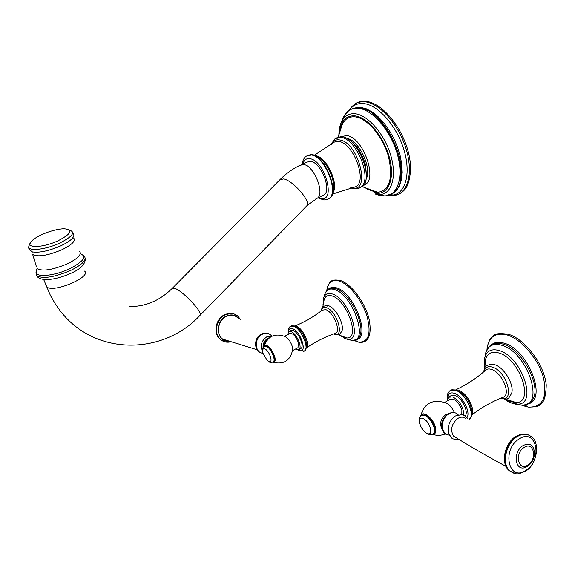 <?xml version="1.0" encoding="UTF-8"?>
<svg xmlns="http://www.w3.org/2000/svg" width="575" height="575" viewBox="0 0 575 575"><rect width="100%" height="100%" fill="white"/><g stroke="black" fill="none" stroke-linecap="round" stroke-linejoin="round"><path stroke-width="0.86" d="M465.355 418.183C463.098 416.746 460.589 416.825 457.822 418.435C451.598 423.775 450.132 429.633 453.423 436.008L456.859 438.136M441.852 428.727C439.458 423.502 440.723 418.83 445.661 414.704L448.27 413.727M420.699 416.149C424.062 403.449 432.199 398.949 445.107 402.673C448.874 403.887 451.964 407.193 454.387 412.598M444.662 402.471L449.88 399.316C454.523 398.073 458.527 401.681 461.883 410.126L461.804 414.647M463.795 415.279C463.658 407.467 460.029 401.343 452.892 396.915L448.464 397.232L447.12 400.991M465.096 416.034C469.063 412.354 462.084 397.9 455.177 395.535L450.735 395.859L449.434 396.642M483.625 371.91C484.488 368.287 485.113 366.591 485.501 366.828C485.012 366.203 486.967 365.319 491.366 364.176L494.989 364.78C504.203 367.59 514.316 384.632 511.721 393.027C509.472 397.354 508.113 399.151 507.639 398.432C508.185 399.172 505.763 399.151 500.372 398.374M505.202 399.093L516.249 402.558L509.888 401.472L505.526 399.244M485.063 362.272L485.631 359.123C487.665 352.993 492.171 350.966 499.136 353.043C519.778 358.865 534.664 402.651 516.249 402.558M503.175 397.512L502.816 397.397M237.928 317.953C234.542 314.92 230.625 314.446 226.162 316.516C217.76 320.426 215.661 334.427 222.733 339.113L227.93 340.939M262.919 353.028L262.43 351.217C259.993 345.482 261.438 340.695 266.757 336.849L272.147 336.102M267.476 339.566C265.111 341.349 263.911 343.749 263.882 346.768M264.119 346.581C267.519 336.361 274.376 332.954 284.683 336.353C287.766 337.604 290.246 340.824 292.129 346.006L292.596 349.873C290.397 360.518 283.921 364.679 273.19 362.351C275.231 362.236 275.698 360.115 274.584 356.004C270.581 346.991 267.102 343.85 264.148 346.56M284.618 336.317L289.757 333.558C292.797 332.925 295.643 335.886 298.303 342.456L298.015 347.652L297.534 347.911M295.514 349.011L296.527 349.564L299.079 349.442C302.543 347.207 296.42 333.342 291.18 331.61L288.715 331.753L287.737 334.643M299.079 349.442L301.106 348.335C304.585 346.092 298.461 332.235 293.221 330.517L290.742 330.668L289.333 331.423M301.106 348.335L300.495 348.673M321.195 310.895C322.518 306.554 321.475 306.842 326.679 305.411L328.641 305.763C335.786 307.812 344.626 324.76 341.902 331.186C338.38 335.915 339.566 335.053 334.312 334.233L333.694 333.953M322.805 306.906L324.228 299.316C325.615 295.881 328.224 294.759 332.055 295.952C346.862 299.999 360.467 338.567 347.07 337.971L343.598 337.338L341.413 336.267M322.489 195.673L324.171 194.853C331.962 190.016 320.864 162.344 310.622 161.295L306.755 162.107L301.616 164.515M347.983 138.676C359.461 141.493 371.565 167.483 366.483 178.308M368.589 189.901L365.98 188.334M341.457 126.493L342.06 124.926C344.756 118.96 349.14 116.272 355.228 116.862C367.181 118.155 382.612 136.174 388.333 155.933C393.379 177.812 389.9 189.951 377.904 192.345L374.296 192.028M341.399 122.195L342.262 120.498C345.244 115.446 349.607 113.21 355.357 113.778C367.777 115.101 383.82 133.285 390.31 153.87C396.923 174.448 392.61 192.431 381.527 194.336L375.267 194.034M375.734 194.206L381.527 194.336M42.327 234.384C36.663 236.965 32.84 239.487 30.856 241.96C25.293 248.458 43.046 247.832 57.996 240.81C71.559 233.673 73.535 229.641 63.926 228.728C57.522 229.044 50.32 230.927 42.327 234.384M528.303 434.901C524.601 433.334 520.627 433.859 516.379 436.482C505.353 442.987 500.911 463.328 508.897 470.408L513.18 472.966M515.682 436.533C504.836 443.023 500.293 462.911 508.897 470.408L509.522 470.695C512.548 472.801 514.69 473.786 515.947 473.649C517.148 474.361 520.404 473.484 525.723 471.004C537.869 464.126 539.645 441.348 531.652 436.978C527.519 433.478 522.639 433.399 517.011 436.748C505.986 443.253 501.537 463.608 509.522 470.695L515.61 473.606M525.974 470.257C543.26 459.777 536.346 427.196 519.053 439.034C501.278 449.693 508.882 482.569 525.974 470.257M528.928 465.333L525.262 467.475L527.742 466.224C531.94 463.134 534.218 458.8 534.577 453.229C533.816 444.971 529.977 442.412 523.063 445.546C512.735 451.634 514.826 471.565 525.262 467.475L529.101 465.182M527.943 464.967C537.675 459.066 533.744 440.781 524.084 447.479C514.201 453.438 518.355 471.816 527.943 464.967M467.583 418.787C465.872 416.257 463.917 414.87 461.711 414.632L455.378 415.969C449.269 420.706 447.077 426.686 448.787 433.909L451.907 438.028M458.16 414.762C455.601 412.153 452.482 411.872 448.802 413.914C441.543 417.946 439.731 431.387 445.999 434.412L449.42 435.225M432.084 434.312L432.673 434.384C435.512 434.262 436.454 431.926 435.491 427.383C433.457 418.198 422.294 409.673 420.821 416.034M466.85 417.723C471.09 412.857 462.717 396.139 454.66 393.393C450.354 391.97 448.04 393.58 447.709 398.223M469.351 419.146L469.351 419.146C475.511 414.589 465.757 393.695 455.896 390.396L452.424 389.771L449.765 390.863C447.623 392.696 446.789 395.564 447.278 399.46M469.272 419.254L469.488 419.06C475.647 414.503 465.894 393.616 456.033 390.31L450.477 390.346M469.488 419.06C471.716 416.429 472.564 413.921 472.039 411.542C470.393 401.832 465.606 394.766 457.671 390.332M471.953 414.352C475.202 408.609 466.864 393.077 459.137 390.454M455.932 389.771C466.893 384.582 476.653 378.163 485.214 370.516C486.73 368.87 488.894 368.525 491.697 369.488C501.723 372.492 510.83 393.214 503.837 397.009L501.91 397.756M484.064 371.529C485.199 367.231 488.082 365.793 492.71 367.231C507.387 371.773 515.365 402.895 500.825 398.188M511.003 402.953L517.867 404.132C537.833 404.318 521.755 356.888 499.402 350.635C491.869 348.414 487.003 350.628 484.826 357.269L484.624 368.216M510.729 402.845L506.367 400.588M484.143 361.718L485.688 352.899C488.132 345.424 493.594 342.908 502.068 345.352C527.268 352.231 545.273 405.641 522.718 405.353C528.77 403.858 531.954 402.133 532.27 400.164L531.048 401.695M510.039 401.53L508.508 400.531M485.077 355.99L485.688 352.899C488.534 346.984 490.87 344.123 492.682 344.31C495.65 342.901 499.215 342.873 503.377 344.217C522.689 349.435 542.383 387.6 532.27 400.164L530.84 401.903M515.02 404.031L522.718 405.353L510.507 402.694L504.182 399.136M490.899 345.28C494.184 342.154 498.683 341.478 504.397 343.268C528.288 349.643 547.623 399.776 528.109 403.93M514.244 402.543L513.08 401.947M522.955 405.677L528.173 407.1C542.484 407.689 547.58 397.85 543.447 377.581C538.365 358.98 521.748 339.487 507.617 335.117C495.571 332.048 488.707 336.641 487.025 348.888L486.96 349.686M432.422 434.197C435.261 434.132 436.202 431.847 435.253 427.354C433.342 418.729 422.97 410.385 421.073 415.818M421.734 415.337L425.184 415.38C431.2 417.637 437.352 430.747 433.694 433.493L432.91 433.974M425.78 415.409C434.995 419.556 436.432 435.62 433.694 433.493L433.5 433.615C431.631 434.916 429.547 434.93 427.261 433.651C423.696 431.573 421.144 428.167 419.592 423.423C418.959 418.039 418.801 418.629 421.252 415.682L424.982 415.502C430.998 417.759 437.151 430.869 433.5 433.615L432.486 434.175M423.222 418.629C430.201 421.389 434.154 436.95 427.009 433.356C420.124 430.553 416.142 415.229 423.222 418.629M230.496 341.816C226.722 342.693 223.416 341.931 220.556 339.53C213.447 333.816 216.157 319.096 225.134 314.906C229.713 312.743 233.86 313.066 237.554 315.876L240.408 319.269M223.423 341.327L220.239 339.387C213.131 333.673 215.841 318.96 224.811 314.769C228.217 313.088 231.524 312.901 234.715 314.202M226.191 340.335L224.437 340.113M228.893 341.27C216.646 342.643 214.173 321.655 226.068 316.214C231.071 313.943 235.319 314.683 238.826 318.421M261.373 334.097C253.014 337.963 253.949 352.957 262.976 353.223C254.581 352.928 253.913 338.215 262.171 334.327C265.959 332.558 269.15 333.119 271.738 336.008M263.07 347.774C262.818 343.606 264.421 340.436 267.871 338.265L269.625 337.597M272.593 362.236L273.19 362.351L272.607 362.228M298.238 349.83L299.079 350.261C307.877 354.509 301.163 331.638 292.675 328.692C290.167 327.829 288.794 328.907 288.542 331.912M303.543 351.44L304.657 350.908C309.494 347.796 300.991 328.541 293.71 326.205L290.296 326.42L289.627 326.981L288.406 329.374L288.204 332.386M303.902 351.318L304.779 350.843C309.623 347.724 301.113 328.476 293.832 326.14L290.763 326.111M306.698 347.638C310.076 343.922 302.723 328.303 296.664 326.356L295.018 326.032M294.896 325.996C304.901 321.885 313.972 316.609 322.122 310.177L325.781 309.645C333.177 311.772 341.147 330.733 335.743 333.256L334.557 333.651M321.461 310.694C322.165 307.869 323.883 306.892 326.636 307.769C337.317 311.046 345.022 338.797 333.996 333.874L333.96 333.859M297.692 349.859L299.539 350.98L304.657 350.908L306.87 346.193C305.929 337.302 302.083 330.639 295.327 326.205M344.209 338.395L348.414 339.322C362.947 340.033 348.249 298.267 332.213 293.933C328.073 292.653 325.256 293.875 323.761 297.598L323.308 299.18M322.985 304.808L323.761 297.598L324.983 293.724C326.658 289.527 329.827 288.132 334.485 289.541C352.561 294.314 369.028 341.313 352.612 340.45L344.669 338.632M324.609 294.91L324.983 293.724C327.024 290.131 328.605 288.427 329.727 288.592L335.649 288.621C350.247 292.344 367.231 328.526 358.699 337.539C358.383 338.74 356.356 339.71 352.612 340.45L348.393 339.674M327.038 306.418L326.794 305.411M328.807 289.009C330.74 287.205 333.32 286.817 336.555 287.845C354.171 292.387 371.263 337.935 356.22 339.602M353.683 340.378L358.613 342.139C368.618 342.405 371.436 333.809 367.058 316.351C362.157 300.416 349.212 284.107 339.236 281.046C332.645 279.227 328.577 281.808 327.038 288.772L326.772 290.627M272.802 362.171C274.994 362.257 275.533 360.194 274.412 355.99C270.71 347.501 267.339 344.324 264.313 346.452L266.383 346.373C270.796 347.968 276.18 360.022 273.319 361.891L272.723 362.192M264.644 346.236L266.563 346.279C270.976 347.875 276.359 359.928 273.499 361.79L273.01 362.063M268.769 361.51L267.059 360.259L262.998 353.294C262.157 349.772 262.782 348.328 264.881 348.946C269.646 350.786 273.729 364.047 268.769 361.51M199.863 315.502L200.129 315.229C203.018 312.512 183.346 291.403 175.138 288.485L172.177 288.456C159.534 300.768 145.288 306.784 129.44 306.497M306.482 206.123L306.885 205.713C311.226 201.494 292.898 180.37 283.568 178.947L279.917 179.716L172.45 288.183M315.797 198.943L317.378 198.152C325.098 193.344 313.936 165.614 303.751 164.515L299.913 165.312C292.768 168.763 286.242 173.427 280.334 179.299M318.73 197.498L320.706 198.188C336.346 202.896 325.048 160.59 309.911 158.686C306.396 158.175 304.082 159.907 302.967 163.882M326.09 199.834L329.058 198.634C339.236 192.345 324.76 156.278 311.427 155.034L306.446 156.098C304.153 157.536 302.709 160.26 302.112 164.285M327.441 199.467L329.446 198.447C339.624 192.158 325.155 156.091 311.815 154.847L307.704 155.365M317.946 197.879L323.818 199.956L326.528 199.741L329.446 198.447C333.033 196.319 334.37 191.101 333.45 182.785C331.545 172.989 327.304 165.011 320.721 158.858C316.387 155.825 314.036 154.517 313.677 154.927M333.392 192.028C338.495 182.713 326.413 157.27 316.149 155.796M314.496 155.157L333.931 142.255L336.131 141.45L338.646 141.457C353.496 142.586 368 182.045 355.494 186.789L352.044 187.5M331.329 144.368C333.04 140.897 335.728 139.402 339.401 139.883C358.469 141.781 371.558 193.416 351.936 187.881L351.196 187.694M357.212 188.658L360.762 187.198C372.988 179.745 356.673 138.474 340.889 137.411L335.002 138.748L330.697 144.864M331.703 143.649L331.523 144.21M359.95 187.694L362.049 186.573C374.289 179.105 357.988 137.856 342.197 136.8L336.95 137.713M353.316 187.227L353.934 187.45M366.447 178.53C371.759 167.728 359.404 141.177 347.782 138.568M363.716 184.992C378.839 181.736 363.479 136.778 346.574 135.578L341.162 136.656M339.458 132.466C340.86 120.865 346.028 115.331 354.969 115.855C367.921 117.192 384.718 137.82 389.814 159.103C395.097 180.413 387.5 195.931 374.541 192.984M376.833 194.537L380.535 195.665L385.042 196.032C398.001 195.543 403.981 176.482 397.145 153.468C390.468 130.468 372.442 109.638 358.534 108.287C351.541 107.683 346.466 110.774 343.311 117.552L342.736 118.946M381.06 195.601L384.891 195.989M386.235 195.917L393.473 192.905C414.632 179.192 386.436 108.596 358.994 107.87L353.855 108.114L348.91 110.378L343.311 117.552L341.457 122.044M370.408 190.641L370.897 190.979M354.94 107.913L359.821 107.719C384.833 108.33 412.9 170.437 396.944 189.232L392.991 193.279L385.042 196.032L379.716 194.494M376.596 193.286L371.781 190.533M342.535 123.913L343.146 121.109M353.474 108.208L360.654 107.317L366.268 108.783L372.162 111.938L378.091 116.667L383.82 122.813L389.095 130.108L393.71 138.273L397.454 146.956L400.186 155.789L401.788 164.414L402.213 172.464L401.465 179.637L399.582 185.646L396.664 190.282L392.84 193.401M376.172 192.302L374.577 191.425M349.672 109.868C353.093 105.117 357.779 103.011 363.723 103.558C377.832 104.866 396.046 125.098 403.485 148.35C411.06 171.594 406.317 192.194 393.904 194.925L389.189 195.292M389.138 195.313L394.874 195.335C408.034 193.329 413.518 172.493 405.95 148.422C398.533 124.344 379.637 103.133 365.017 101.818C358.261 101.25 353.136 103.946 349.629 109.897M45.763 284.948L46.467 286.803L47.301 287.363C55.631 292.459 91.899 276.474 84.554 271.077M83.619 255.559L84.338 256.321C87.026 259.807 82.462 264.522 70.66 270.451C54.33 277.272 43.053 279.04 36.836 275.756L36.34 270.962C33.113 277.811 53.453 276.561 69.769 268.683C83.742 261.381 87.263 256.414 80.328 253.776M36.052 273.952L36.836 275.756C38.683 280.686 52.088 281.657 71.005 273.262C80.852 268.935 85.61 263.918 85.272 258.218M36.843 269.941L36.34 270.962L36.994 268.575C42.435 271.551 52.533 269.97 67.304 263.846C77.999 258.506 82.074 254.308 79.53 251.253M36.412 266.678L32.682 254.495C37.857 257.205 47.552 255.645 61.755 249.816C72.055 244.749 76.015 240.803 73.622 237.985M32.301 252.159L32.279 251.872C39.143 253 48.587 251.009 60.612 245.913C69.295 241.773 73.722 238.179 73.888 235.118L72.623 231.919M29.778 250.06L32.279 251.872C29.174 249.622 28.017 247.847 28.8 246.531C27.773 251.613 45.49 249.744 59.534 243.16C72.278 236.728 75.67 232.386 69.704 230.144M29.002 245.712L30.856 241.96M515.825 436.439L520.346 434.42L524.896 434.039M505.993 466.368C486.975 456.147 469.452 446.027 453.423 436.008M448.054 413.856C440.313 420.303 439.631 427.16 445.999 434.412L448.787 433.909C451.72 437.827 450.584 439.552 458.814 439.343M448.184 413.777L451.799 412.483L455.299 412.864M432.105 434.305L432.673 434.384C436.942 435.771 441.126 435.62 445.215 433.945M501.738 397.821L503.837 397.009C492.358 401.35 481.692 407.344 471.838 414.999M451.828 389.793L456.917 390.058M485.631 359.123L484.783 367.907M508.53 334.305C499.272 332.968 493.99 333.665 492.682 336.404C490.094 337.928 488.211 342.089 487.025 348.888L487.118 349.406M508.897 334.42C525.521 339.53 544.439 364.96 546.25 385.034C545.546 406.015 539.774 407.1 528.173 407.1L525.025 405.052M422.675 414.963L425.514 415.294M224.545 314.733L231.768 313.418M230.611 341.852C226.83 342.707 223.481 341.938 220.556 339.53L220.239 339.387C212.858 333.493 215.546 318.981 224.444 314.784M222.733 339.113L257.039 349.729M261.481 334.039C265.082 332.386 268.23 332.752 270.918 335.132M291.547 325.824L294.616 325.953M306.669 347.796C315.747 341.5 325.443 336.655 335.743 333.256L334.478 333.68M338.244 334.729L347.07 337.971M340.393 280.492C351.325 283.906 365.197 302.543 369.15 319.247C372.413 337.072 367.188 343.642 358.613 342.139L354.933 340.12M340.055 280.384C330.23 278.983 329.64 281.577 327.038 288.772L326.909 290.468M292.538 350.635L298.015 347.652M265.212 346.035L266.85 346.215M267.102 346.322C272.723 348.45 276.446 362.351 273.499 361.79L273.319 361.891C271.285 362.652 269.848 362.609 269.007 361.768L267.059 360.259L262.998 353.294C261.891 350.225 262.329 347.94 264.313 346.452M324.171 194.853L317.378 198.152L306.885 205.713L200.129 315.229C163.365 355.257 94.573 356.558 59.771 310.22L55.351 303.981L50.507 295.651L43.628 279.385M332.81 193.969L355.494 186.789L351.914 187.529M309.882 154.747L312.297 154.689M350.628 187.831L352.525 188.449C356.22 189.096 358.965 188.679 360.762 187.198L362.049 186.573C366.433 185.229 367.439 177.431 365.067 163.185C359.821 148.422 352.504 139.632 343.11 136.821M342.427 136.721L340.033 136.728M342.06 124.926L338.251 137.109M362.063 186.559L377.904 192.345M342.262 120.498C340.228 123.841 339.099 128.534 338.876 134.572M390.871 194.602L394.874 195.335C398.662 194.738 402.09 192.682 405.145 189.161C408.983 184.985 412.368 170.603 409.285 156.314C404.16 129.806 383.122 103.047 366.275 101.408M365.678 101.344C359.591 100.431 354.301 103.177 349.808 109.588"/></g></svg>
